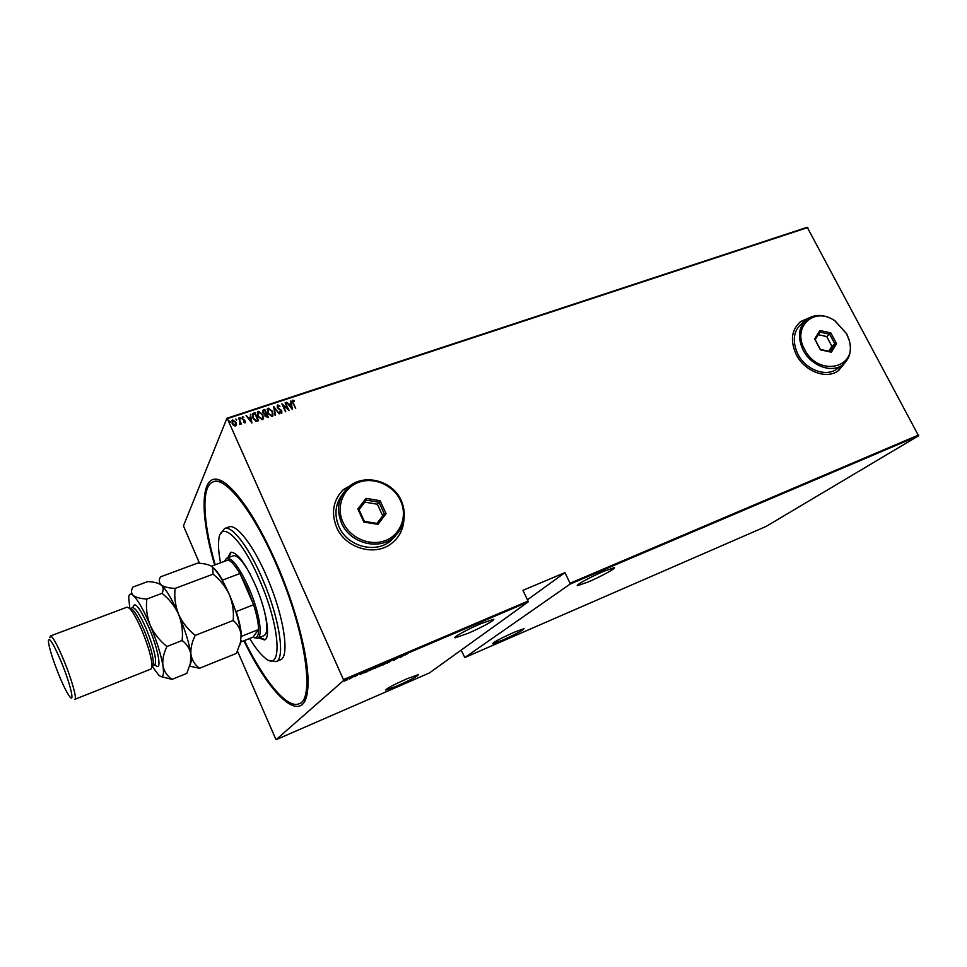 <?xml version="1.0" encoding="UTF-8"?>
<svg xmlns="http://www.w3.org/2000/svg" width="967" height="967" viewBox="0 0 967 967"><rect width="100%" height="100%" fill="white"/><g stroke="black" fill="none" stroke-linecap="round" stroke-linejoin="round"><path stroke-width="1.45" d="M214.674 564.982C196.567 504.121 201.607 459.905 230.339 487.561C244.591 501.474 259.615 525.867 275.39 560.727C296.651 608.279 310.202 662.939 307.82 688.178C305.113 727.982 271.473 698.271 243.914 640.783M222.906 481.735L215.496 481.082L213.272 481.844C225.722 476.078 254.937 513.417 277.976 568.487C305.886 633.385 314.891 699.927 299.021 703.807C287.223 709.053 264.172 680.937 244.421 640.589M355.796 482.436L343.2 489.737C333.095 500.302 330.895 512.836 336.625 527.341C345.557 548.809 376.066 557.04 392.409 542.729C399.311 536.915 403.13 529.457 403.868 520.367M355.348 482.642L343.14 489.822L339.042 494.56M808.775 318.022L800.881 321.407C791.441 329.445 789.906 340.529 796.3 354.684C804.459 371.159 825.878 379.523 837.809 371.098L844.856 362.927M808.593 318.131L799.782 322.241M480.986 623.618C467.351 629.36 451.722 638.002 455.288 637.773L467.823 633.421C481.179 627.776 496.736 619.218 493.303 619.363L480.986 623.618M406.889 678.798C392.928 685.095 385.881 688.867 385.773 690.1L397.413 685.845C411.193 679.632 418.179 675.897 418.373 674.628L406.889 678.798M603.892 571.243C590.849 576.731 574.241 585.869 577.625 585.639L588.045 582.025C600.833 576.622 617.369 567.569 614.118 567.702L603.892 571.243M514.178 632.249C500.314 638.522 493.158 642.342 492.699 643.72L502.635 640.094C516.318 633.905 523.437 630.097 523.981 628.683L514.178 632.249M343.998 680.732L343.116 681.155L343.974 680.671M350.441 677.976L349.57 678.399L350.417 677.927M354.405 676.296L353.535 676.719L354.381 676.247M360.256 674.676L360.22 673.757L364.583 671.896L360.171 674.47M374.048 668.33L368.826 670.88L373.891 667.979M383.706 664.22L378.496 666.771L383.548 663.87M391.828 660.268L388.504 662.504L391.828 660.268M400.29 657.62L400.507 656.605L404.762 654.792L400.229 657.5M405.197 654.913L407.651 653.644L405.137 654.804M399.057 657.222L393.46 660.521L399.057 657.222M387.682 662.057L387.441 663.096L387.187 662.455L383.174 664.909L387.682 662.057M378.859 665.816L374.652 668.463L378.859 665.816M367.617 670.602L369.14 669.95L366.916 671.835L363.846 672.996L367.617 670.602M354.877 676.719L357.464 675.002L354.841 676.646M352.955 676.852L349.595 678.955L352.955 676.852M347.153 679.898L344.276 681.106L347.117 679.837M343.575 680.514L276.03 739.719L429.408 672.959L528.103 601.97L343.575 680.514L343.43 679.62L528.03 601.099L528.103 601.97M199.504 563.314L183.44 525.855L226.943 418.264L807.227 227.281L918.565 435.779L766.154 526.411L464.825 657.548L570.095 584.104L570.047 583.234L918.65 434.969M918.565 435.779L570.095 584.104M461.15 650.126L464.825 657.548M276.03 739.719L237.507 651.105M528.03 601.099L522.942 590.317L564.958 572.621L570.047 583.234M807.856 227.523L227.366 418.663L343.43 679.62M236.492 424.598L235.489 426.048L233.627 425.553L232.177 423.619L232.14 420.367L232.769 419.944L236.069 422.325L236.274 425.359M238.752 418.082L241.375 423.969L240.565 423.244L239.502 424.477L240.021 422.253L238.752 418.082L241.23 424.017M244.977 422.893L243.636 422.374L244.832 422.059L244.832 421.201L242.052 418.82L242.379 416.765L243.793 417.212L242.487 417.635L242.463 418.651L245.255 421.032L244.977 422.893M253.511 413.211L255.034 412.704L258.636 420.718L255.941 421.286L252.738 417.949L252.472 413.852L255.034 412.704M264.813 409.476L268.415 417.454L265.079 416.293L264.861 414.408L262.976 412.691L262.951 410.262L264.813 409.476L268.258 417.514M273.685 406.539L279.39 413.803L274.326 408.098L275.075 415.242L273.685 406.539L279.197 413.864M285.132 402.768L289.145 410.552L283.065 405.378L285.483 411.773L281.893 403.831L287.961 408.993L285.132 402.768M293.327 403.094L295.721 408.364L292.88 403.154L292.385 400.241L294.319 400.543L294.343 401.232L292.904 400.954L293.231 403.287L295.564 408.412M292.385 409.476L286.595 402.284L288.879 404.448L290.91 403.771L290.874 400.87L292.385 409.476M277.71 404.98L279.959 406.237L278.073 405.802L277.734 407.458L281.796 411.096L281.47 413.344L279.608 412.413L279.777 411.797L281.385 412.365L281.397 411.277L277.311 407.59L277.299 405.258L279.959 406.237M272.621 411.434L272.718 416.028L272.029 416.487L267.569 413.151L267.472 408.606L268.21 408.122L272.621 411.434L272.948 415.689M262.879 414.662L262.976 419.267L262.275 419.738L257.79 416.39L257.705 411.845L258.455 411.338L262.879 414.662L263.205 418.904M251.904 422.954L246.065 415.665L248.362 417.865L250.453 417.176L250.453 414.214L251.904 422.954M240.626 418.119L240.493 418.929L239.756 418.397L239.889 417.587L240.626 418.844M236.637 419.436L236.504 420.246L235.767 419.001L236.637 420.149M230.158 421.576L230.013 422.398L229.288 421.866L229.421 421.044L230.158 422.301M301.172 702.888L306.249 697.4M838.582 370.566L844.699 363.084M392.336 542.801C399.129 537.096 402.937 529.771 403.771 520.838M292.65 400.205L294.319 400.543M292.796 401.16L293.231 403.287M286.957 402.32L288.879 404.448M288.782 404.641L290.91 403.771M290.777 401.063L292.252 409.476M289.459 405.185L291.538 408.159L291.055 404.653L289.459 405.185L291.635 407.965M285.458 402.816L288.928 410.467M285.736 411.688L283.065 405.378M282.013 404.097L287.961 408.993M277.614 406.285L277.734 407.458M277.638 407.651L278.254 408.183M278.17 408.376L280.986 409.984M280.889 410.165L281.796 411.096M281.699 411.289L281.905 412.994M279.717 412.015L281.155 412.51M275.414 415.121L274.326 408.098M267.17 409.126L268.21 408.122M268.113 408.316L272.537 411.616M267.666 409.851L267.895 413.199L271.546 415.87L272.428 414.988M267.992 413.018L271.63 415.677L272.223 415.29L272.198 411.567L268.596 408.932L267.895 413.199M262.746 410.637L263.507 409.911M263.411 410.105L264.728 409.67M263.266 411.313L263.314 412.74L264.789 413.888L266.01 413.586L264.765 410.431L263.411 411.048L263.399 412.546L264.873 413.695L266.094 413.405M265.357 414.952L265.405 416.318L267.533 416.97L266.469 414.214L265.502 414.698L265.502 416.136L267.617 416.777M257.391 412.377L258.455 411.338M258.37 411.531L262.794 414.855M257.887 413.102L258.141 416.439L261.791 419.11L262.686 418.203M258.225 416.257L261.876 418.929L262.48 418.518L262.456 414.807L258.842 412.16L258.141 416.439M254.95 412.897L258.479 420.766M252.23 414.275L253.427 413.405M252.786 415.012L253.076 417.998L255.772 420.621L257.754 420.222L254.986 413.671L253.04 414.577L253.161 417.817L255.856 420.44L257.838 420.029M246.44 415.701L248.362 417.865M248.277 418.046L250.453 417.176M250.368 414.408L251.795 422.99M248.954 418.614L251.069 421.612L250.598 418.07L248.954 418.614L251.154 421.431M243.684 421.999L244.675 422.168M242.294 416.958L243.793 417.212M242.379 417.865L242.463 418.651M242.753 419.364L243.672 419.593M243.599 419.775L244.675 420.174M244.591 420.367L245.255 421.032M245.171 421.213L245.352 422.591M239.816 417.78L240.541 418.312M240.396 424.211L240.565 423.244M235.827 419.098L236.552 419.618M231.887 420.826L232.769 419.944M232.696 420.125L236.069 422.325M235.984 422.519L236.407 424.779M232.382 421.419L232.527 423.655L235.09 425.504L235.767 424.791M232.612 423.473L235.646 424.997L235.634 422.47L233.095 420.657L232.527 423.655M229.336 421.237L230.073 421.769M400.543 656.581L400.701 657.27L402.417 656.182L400.701 657.27M387.308 662.286L387.441 663.096M379.088 666.19L383.416 664.087L379.04 666.082M375.825 667.943L377.13 667.097L375.825 667.943M375.752 667.303L377.13 667.097M377.082 667.012L375.788 667.387M369.394 670.312L373.745 668.197L369.358 670.204M366.723 671.823L368.487 670.324L364.317 672.718L366.723 671.823M360.425 673.661L360.631 674.337L362.287 673.274L360.631 674.337M344.784 680.671L347.83 679.197L344.736 680.563M527.426 599.806L564.958 572.621M249.667 638.486C254.792 646.947 259.543 653.124 263.931 657.004C282.304 674.918 281.566 631.113 260.51 582.219C242.753 539.26 220.367 518.3 218.76 540.033C218.119 545.739 218.711 553.329 220.536 562.794M220.669 533.699L224.525 528.55C232.068 525.033 249.619 548.059 263.266 580.829C279.717 619.231 285.507 659.24 275.946 661.658L269.66 660.437M264.015 635.657C267.593 633.651 267.726 625.444 264.414 611.059M258.612 637.821L264.499 639.949C270.808 638.329 266.856 611.942 256.134 586.836C245.666 563.423 237.169 551.927 230.642 552.314L227.716 557.862M259.688 637.386L265.018 639.671M215.182 564.788C202.792 521.829 201.027 485.809 213.272 481.844M275.946 661.658L280.273 659.881C289.931 657.415 284.25 617.417 267.811 579.088C254.176 546.367 236.552 523.413 228.925 526.955L224.525 528.55M231.21 552.181L228.792 557.451M249.994 573.757C242.79 560.908 237.181 554.925 233.18 555.82L226.592 558.273C232.104 557.79 239.465 567.52 248.664 587.428C259.096 610.83 263.423 636.818 257.488 638.268L253.983 637.616M235.561 610.854L236.238 611.531C239.478 621.708 241.206 629.988 241.436 636.346L258.576 629.517C258.54 636.443 256.654 638.994 252.931 637.18L258.576 629.517C258.443 623.147 256.787 614.903 253.608 604.762L247.347 588.178L239.937 573.528C235.319 565.816 231.403 561.283 228.188 559.941L224.259 561.404M224.417 561.126L226.592 558.273M236.238 611.531L253.608 604.762L239.937 573.528L222.567 580.103L222.591 580.901M228.188 559.941L211.362 566.215M252.931 637.18L240.553 642.136L236.456 653.378L199.492 668.282C194.887 664.885 192.034 660.328 190.958 654.599C190.414 648.724 191.841 642.318 195.225 635.392L233.18 620.488C237.652 624.186 240.3 628.913 241.097 634.654L240.553 642.136L241.097 634.654C239.84 623.437 235.948 610.153 229.445 594.814C232.733 603.082 233.99 611.64 233.18 620.488M212.982 567.532C215.774 569.768 218.977 573.951 222.567 580.103M152.242 665.888L153.378 663.362C153.269 656.23 150.187 645.194 144.107 630.254C139.695 619.992 135.888 613.151 132.672 609.766L127.052 607.155L50.381 635.984C52.689 636.395 57.222 644.602 63.955 660.606C71.691 679.293 77.203 699.081 74.846 699.31L150.973 669.055L152.024 666.396C151.892 658.708 148.543 646.778 141.968 630.593C137.193 619.484 133.083 612.099 129.626 608.436M152.387 665.852L154.708 664.933C157.113 661.162 154.369 649.292 146.476 629.336C140.167 614.976 135.549 607.76 132.6 607.687L130.11 608.642M61.356 662.105C53.475 643.671 49.148 636.576 48.35 640.843C48.966 647.491 52.472 658.841 58.866 674.881C63.568 686.244 67.303 693.641 70.059 697.062C74.882 703.033 69.938 682.787 61.356 662.105M49.849 637.724L50.381 635.984M195.225 635.392C187.961 629.565 182.425 622.543 178.605 614.335C175.329 605.91 174.157 597.268 175.1 588.419C168.693 588.081 164.064 586.933 161.223 584.962C158.963 582.811 158.697 580.115 160.462 576.876L197.425 563.181C203.662 563.398 208.316 564.414 211.398 566.239L212.667 567.387L213.066 574.156C220.186 579.886 225.637 586.764 229.445 594.814C223.57 581.578 218.083 572.488 212.994 567.544L211.398 566.239M175.1 588.419L213.066 574.156M189.629 666.154L199.492 668.282M189.87 665.332L191.321 661.331L190.958 654.599C189.254 643.381 185.132 629.952 178.605 614.335C172.44 600.181 166.953 590.656 162.13 585.748L159.615 583.947M239.792 645.062L241.206 640.589M152.133 666.142L158.54 674.954C162.879 678.858 164.354 675.788 162.94 665.755C162.263 659.869 163.592 653.45 166.928 646.488C159.603 640.613 154.019 633.542 150.199 625.25C146.924 616.728 145.787 608.001 146.803 599.057C140.445 598.67 135.912 597.461 133.204 595.418C131.077 593.194 130.98 590.414 132.914 587.078L147.733 581.59C153.874 581.88 158.37 583.004 161.223 584.962L161.997 585.7C163.544 587.755 163.556 590.305 162.033 593.327C169.273 599.141 174.797 606.152 178.605 614.335C181.893 622.76 183.077 631.487 182.147 640.517C186.969 644.167 189.895 648.869 190.958 654.599L190.342 663.567L186.776 673.407L171.969 679.378C167.17 676.018 164.16 671.473 162.94 665.755C160.981 654.514 156.739 641.012 150.199 625.25C143.539 609.826 137.87 599.891 133.204 595.418C130.497 593.109 128.986 593.871 128.684 597.679L129.868 608.533M160.981 676.586L171.969 679.378M146.803 599.057L162.033 593.327M166.928 646.488L182.147 640.517M342.959 522.216C349.994 538.039 370.071 546.645 385.398 540.565C400.846 534.715 407.76 515.991 400.519 500.652C393.509 485.229 374.072 476.634 358.721 482.328C343.261 487.779 335.706 506.478 342.959 522.216M401.317 500.628C407.095 515.073 404.557 527.329 393.714 537.41C378.46 550.839 349.873 543.152 341.496 523.05C336.129 509.452 338.184 497.715 347.673 487.839C362.71 472.742 392.602 480.067 401.317 500.628M342.608 494.161C335.247 503.783 334.014 514.577 338.897 526.544C347.201 546.5 375.583 554.115 390.741 540.771L395.491 535.839M380.128 500.713L386.075 513.658L377.976 524.356L363.822 522.059L357.863 508.993L366.07 498.356L380.128 500.713L378.967 502.211L366.372 500.108L359.023 509.645L364.366 521.334L377.033 523.401L384.298 513.815L378.967 502.211L377.384 504.218L364.825 502.127L366.372 500.108L366.07 498.356M364.825 502.127L359.035 509.657M376.925 523.377L384.298 513.815L386.075 513.658M382.69 515.774L377.384 504.218M359.023 509.645L357.863 508.993M364.366 521.334L363.822 522.059M377.033 523.401L377.976 524.356M804.532 349.256C818.287 377.734 858.938 368.149 848.845 339.441L846.415 333.567L835.053 320.959C814.649 305.959 791.635 326.641 804.532 349.256M846.633 333.712L849.159 339.828C852.084 351.057 849.655 359.579 841.87 365.369C830.75 373.262 810.745 365.429 803.093 350.03C797.11 336.806 798.524 326.447 807.336 318.953C815.556 313.804 824.718 314.36 834.835 320.621L846.633 333.712M805.475 320.476L802.151 323.208C793.363 330.678 791.937 340.988 797.884 354.14C805.463 369.442 825.359 377.203 836.443 369.346L837.954 368.246M830.846 332.926L836.576 343.732L831.378 352.206L820.391 349.836L814.649 338.946L819.907 330.521L830.846 332.926L829.71 334.256L819.919 332.104L815.193 339.659L820.342 349.413L830.182 351.541L834.847 343.938L829.71 334.256L826.749 336.564L818.287 334.715M828.779 351.239L831.85 346.222L834.847 343.938L836.576 343.732M831.85 346.222L826.749 336.564M819.907 330.521L819.919 332.104M815.193 339.659L814.649 338.946M830.182 351.541L831.378 352.206M132.926 607.639C134.365 600.555 139.744 607.3 149.087 627.861C158.987 650.827 162.359 673.153 154.998 664.752M301.196 702.876L299.021 703.807M257.488 638.268L264.027 635.645M191.321 661.331L190.342 663.567M153.378 663.362L152.024 666.396M393.714 537.41L390.741 540.771M841.87 365.369L836.443 369.346"/></g></svg>
